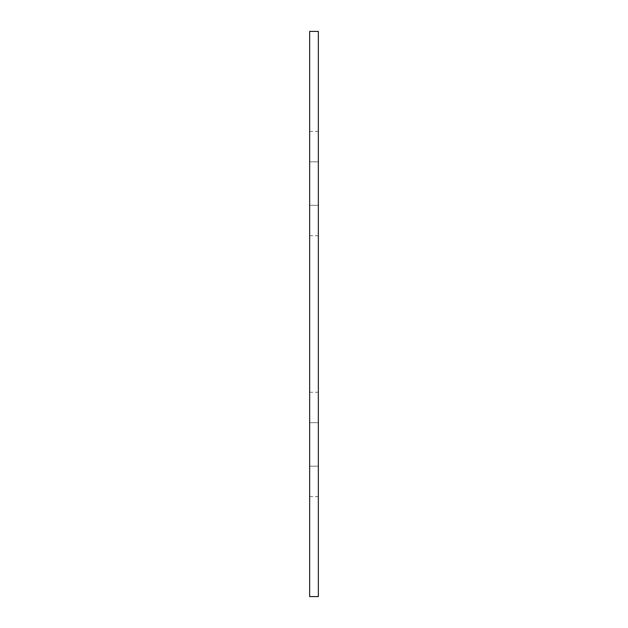 <?xml version="1.0" encoding="UTF-8"?>
<svg xmlns="http://www.w3.org/2000/svg" width="628" height="628" viewBox="0 0 628 628"><rect width="100%" height="100%" fill="white"/><g stroke="black" fill="none" stroke-linecap="round" stroke-linejoin="round"><path stroke-width="0.47" stroke-dasharray="3.14 2.35" d="M318.349 422.691L318.349 496.607L318.349 392.257L318.349 422.691L309.651 422.691L309.651 392.257L309.651 496.607L309.651 422.691L318.349 422.691M318.349 31.4L318.349 596.6L309.651 596.6L309.651 31.4L318.349 31.4M318.349 161.828L318.349 235.743L318.349 131.393L318.349 161.828L309.651 161.828L309.651 131.393L309.651 235.743L309.651 161.828L318.349 161.828M318.349 466.172L309.651 466.172L318.349 466.172M318.349 205.309L309.651 205.309L318.349 205.309M318.349 496.607L309.651 496.607M318.349 392.257L309.651 392.257M318.349 235.743L309.651 235.743M318.349 131.393L309.651 131.393"/><path stroke-width="0.94" d="M318.349 31.4L318.349 596.6L309.651 596.6L309.651 31.4L318.349 31.4"/></g></svg>
